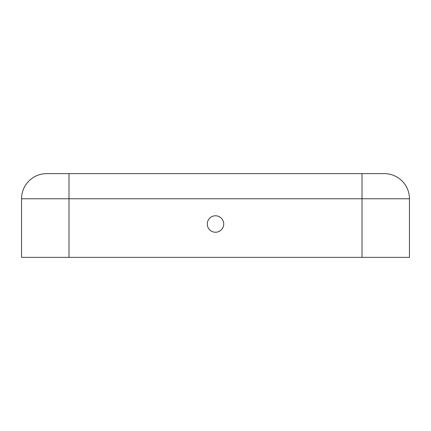 <?xml version="1.0" encoding="UTF-8"?>
<svg xmlns="http://www.w3.org/2000/svg" width="431" height="431" viewBox="0 0 431 431"><rect width="100%" height="100%" fill="white"/><g stroke="black" fill="none" stroke-linecap="round" stroke-linejoin="round"><path stroke-width="0.65" d="M384.333 173.639L362.008 173.639L362.008 198.756L409.45 198.756A25.117 25.117 0 0 0 384.333 173.639L46.667 173.639A25.117 25.117 0 0 0 21.55 198.756L21.55 257.361L409.45 257.361L409.45 198.756L409.45 257.361M362.008 173.639L46.667 173.639A25.117 25.117 0 0 0 21.55 198.756L21.55 257.361M207.268 224.012A8.232 8.232 0 0 1 219.616 216.885A8.232 8.232 0 0 1 219.616 231.14A8.232 8.232 0 0 1 207.268 224.012M362.008 257.361L362.008 198.756L68.992 198.756L68.992 257.361M68.992 173.639L68.992 198.756L21.55 198.756"/></g></svg>
